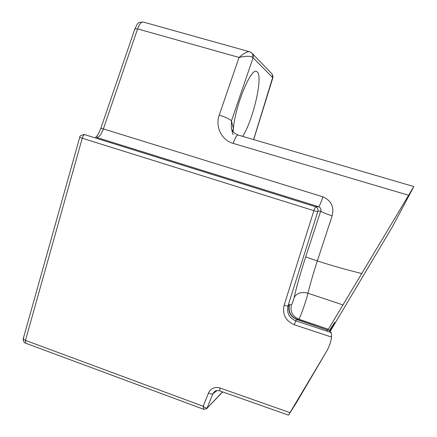 <?xml version="1.0" encoding="UTF-8"?>
<svg xmlns="http://www.w3.org/2000/svg" width="437" height="437" viewBox="0 0 437 437"><rect width="100%" height="100%" fill="white"/><g stroke="black" fill="none" stroke-linecap="round" stroke-linejoin="round"><path stroke-width="0.66" d="M361.607 273.502C346.585 269.798 331.83 265.614 317.338 260.949C313.154 273.862 310.03 284.624 307.948 293.227C306.015 301.574 299.536 319.605 298.64 319.119L328.373 329.258L413.828 186.561L238.105 135.028C232.774 133.072 231.577 129.286 231.32 128.036L231.468 120.896C229.72 119.11 225.645 117.176 219.248 115.095C214.999 126.675 221.603 140.233 233.172 143.391L408.442 195.219M322.905 196.83L103.383 128.91C101.242 134.612 98.92 137.436 96.424 137.371L318.633 206.728C319.436 206.188 320.862 202.888 322.905 196.83C331.246 200.534 334.327 206.865 332.153 215.834L317.338 260.949L305.671 256.907L320.753 211.066C321.332 209.115 320.621 207.668 318.633 206.728L315.525 206.728C317.541 207.586 318.322 209.088 317.874 211.235L287.978 305.944L289.573 304.584L291.474 304.753C292.227 303.759 293.112 301.366 294.134 297.581C296.548 286.803 300.394 273.24 305.671 256.907M327.652 330.082L296.931 319.349L295.745 320.851L326.707 331.066L327.652 330.082L296.865 319.534C290.31 316.628 287.748 311.718 289.179 304.797M327.384 329.99L326.614 331.033M329.176 330.541L331.262 332.726L331.568 337.085C330.836 342.231 329.127 347.071 326.444 351.599L289.988 412.648L220.03 388.012C214.758 386.641 210.913 388.34 208.487 393.103L203.156 406.252L25.466 340.385C23.909 339.767 23.199 339.101 23.33 338.385L23.866 337.812M331.262 332.726L326.707 331.066M330.126 331.486L392.306 226.978L413.828 186.561M326.444 351.599L296.51 402.521L288.513 415.15L219.609 390.831C217.309 390.263 215.561 390.558 214.365 391.705L212.874 393.792L217.096 390.536M206.581 408.721L222.537 391.863M328.897 330.356L327.887 329.596L328.373 329.258M329.869 331.23L334.818 322.233L329.301 330.672M242.666 136.36C253.11 120.312 263.314 76.546 257.251 71.925L256.59 71.51C250.98 67.506 235.259 105.683 233.385 128.533L233.134 131.695M253.607 139.572L272.994 76.453L272.005 73.886L251.909 53.128C253.17 54.423 253.564 55.98 253.083 57.804L231.468 120.896L233.385 128.533L232.735 131.155M326.625 331.022L327.357 330.033M284.11 305.266C282.22 314.411 285.601 320.911 294.265 324.757L295.745 320.851C289.119 317.912 286.53 312.941 287.978 305.944C287.475 306.157 286.186 305.933 284.11 305.266L313.87 210.667L317.677 211.71M84.778 134.651L84.445 134.574C81.184 134.967 79.6 135.923 79.703 137.442L313.87 210.667L315.525 206.728L84.882 134.683C83.888 134.694 83.025 135.825 82.293 138.081L25.466 340.385L25.707 343.214L203.718 409.322L203.156 406.252C205.062 407.776 206.395 408.316 207.149 407.879L212.874 393.792C212.109 394.256 210.645 394.027 208.487 393.103M253.678 139.594L272.857 77.808L252.733 57.411C250.45 55.898 245.889 55.914 239.039 57.449L219.248 115.095M252.733 57.411C253.22 55.308 252.673 53.664 251.1 52.467L249.532 51.735C247.32 51.38 243.824 53.287 239.039 57.449L137.595 28.897C139.403 24.035 141.277 21.746 143.21 22.036L249.532 51.735M332.153 215.834C325.62 213.715 321.823 212.125 320.753 211.066L317.874 211.235M289.573 304.584C288.032 311.483 290.485 316.399 296.931 319.349L298.64 319.119C292.364 316.257 289.977 311.466 291.474 304.753M288.513 415.15L289.988 412.648M23.33 338.385L79.703 137.442L80.026 137.65M294.134 297.581C296.756 293.003 301.361 291.55 307.948 293.227L343.127 304.977M294.265 324.757L331.568 337.085M233.172 143.391C235.117 137.792 236.767 135.006 238.105 135.028M207.154 407.879L206.608 408.699M219.609 390.831L220.03 388.012M25.707 343.214L25.707 343.214C23.09 342.816 22.959 338.129 23.325 338.418M134.896 28.837L100.81 128.434L103.383 128.91L137.595 28.897L134.896 28.837C138.234 22.358 137.393 22.402 143.21 22.036M222.701 391.923L206.706 408.59L203.718 409.322M272.857 77.808L272.027 73.913M251.909 53.128L251.351 52.653M100.81 128.434C98.855 133.367 97.129 136.284 95.627 137.18M232.997 134.558L231.32 128.036"/></g></svg>
